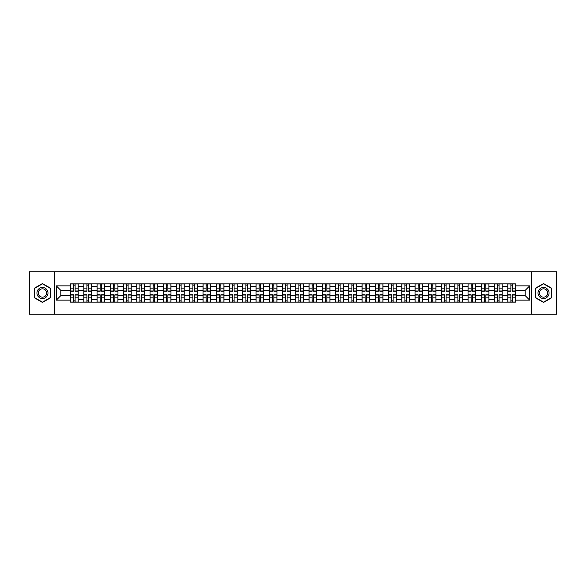 <?xml version="1.0" encoding="UTF-8"?>
<svg xmlns="http://www.w3.org/2000/svg" width="586" height="586" viewBox="0 0 586 586"><rect width="100%" height="100%" fill="white"/><g stroke="black" fill="none" stroke-linecap="round" stroke-linejoin="round"><path stroke-width="0.88" d="M531.392 314.235L556.7 314.235L556.7 271.765L29.3 271.765L29.3 314.235L531.392 314.235L531.392 271.765M83.82 302.127L83.82 286.459L78.216 286.459L78.216 302.127M78.216 286.459L78.216 283.873M83.82 286.459L83.82 283.873M91.467 283.873L91.467 302.127M97.071 302.127L97.071 283.873M104.718 283.873L104.718 302.127M110.322 302.127L110.322 283.873M117.962 283.873L117.962 302.127M123.573 302.127L123.573 283.873M131.213 283.873L131.213 302.127M136.816 302.127L136.816 283.873M144.464 283.873L144.464 302.127M150.067 302.127L150.067 283.873M157.707 283.873L157.707 302.127M163.318 302.127L163.318 283.873M170.958 283.873L170.958 302.127M176.562 302.127L176.562 283.873M184.209 283.873L184.209 302.127M189.813 302.127L189.813 283.873M197.46 283.873L197.46 302.127M203.064 302.127L203.064 283.873M210.704 283.873L210.704 302.127M216.307 302.127L216.307 283.873M223.955 283.873L223.955 302.127M229.558 302.127L229.558 283.873M237.205 283.873L237.205 302.127M242.809 302.127L242.809 283.873M250.449 283.873L250.449 302.127M256.06 302.127L256.06 283.873M263.7 283.873L263.7 302.127M269.304 302.127L269.304 283.873M276.951 283.873L276.951 302.127M282.555 302.127L282.555 283.873M290.195 283.873L290.195 302.127M295.805 302.127L295.805 283.873M303.445 283.873L303.445 302.127M309.049 302.127L309.049 283.873M316.696 283.873L316.696 302.127M322.3 302.127L322.3 283.873M329.94 283.873L329.94 302.127M335.551 302.127L335.551 283.873M343.191 283.873L343.191 302.127M348.795 302.127L348.795 283.873M356.442 283.873L356.442 302.127M362.045 302.127L362.045 283.873M369.693 283.873L369.693 302.127M375.296 302.127L375.296 283.873M382.936 283.873L382.936 302.127M388.54 302.127L388.54 283.873M396.187 283.873L396.187 302.127M401.791 302.127L401.791 283.873M409.438 283.873L409.438 302.127M415.042 302.127L415.042 283.873M422.682 283.873L422.682 302.127M428.293 302.127L428.293 283.873M435.933 283.873L435.933 302.127M441.536 302.127L441.536 283.873M449.184 283.873L449.184 302.127M454.787 302.127L454.787 283.873M462.427 283.873L462.427 302.127M468.038 302.127L468.038 283.873M475.678 283.873L475.678 302.127M481.282 302.127L481.282 283.873M488.929 283.873L488.929 302.127M494.533 302.127L494.533 283.873M502.18 283.873L502.18 302.127M507.784 302.127L507.784 283.873M507.784 295.63L502.18 295.63M494.533 295.63L488.929 295.63M481.282 295.63L475.678 295.63M468.038 295.63L462.427 295.63M454.787 295.63L449.184 295.63M441.536 295.63L435.933 295.63M428.293 295.63L422.682 295.63M415.042 295.63L409.438 295.63M401.791 295.63L396.187 295.63M388.54 295.63L382.936 295.63M375.296 295.63L369.693 295.63M362.045 295.63L356.442 295.63M348.795 295.63L343.191 295.63M335.551 295.63L329.94 295.63M322.3 295.63L316.696 295.63M309.049 295.63L303.445 295.63M295.805 295.63L290.195 295.63M282.555 295.63L276.951 295.63M269.304 295.63L263.7 295.63M256.06 295.63L250.449 295.63M242.809 295.63L237.205 295.63M229.558 295.63L223.955 295.63M216.307 295.63L210.704 295.63M203.064 295.63L197.46 295.63M189.813 295.63L184.209 295.63M176.562 295.63L170.958 295.63M163.318 295.63L157.707 295.63M150.067 295.63L144.464 295.63M136.816 295.63L131.213 295.63M123.573 295.63L117.962 295.63M110.322 295.63L104.718 295.63M97.071 295.63L91.467 295.63M83.82 295.63L78.216 295.63M507.784 290.37L502.18 290.37M494.533 290.37L488.929 290.37M481.282 290.37L475.678 290.37M468.038 290.37L462.427 290.37M454.787 290.37L449.184 290.37M441.536 290.37L435.933 290.37M428.293 290.37L422.682 290.37M415.042 290.37L409.438 290.37M401.791 290.37L396.187 290.37M388.54 290.37L382.936 290.37M375.296 290.37L369.693 290.37M362.045 290.37L356.442 290.37M348.795 290.37L343.191 290.37M335.551 290.37L329.94 290.37M322.3 290.37L316.696 290.37M309.049 290.37L303.445 290.37M295.805 290.37L290.195 290.37M282.555 290.37L276.951 290.37M269.304 290.37L263.7 290.37M256.06 290.37L250.449 290.37M242.809 290.37L237.205 290.37M229.558 290.37L223.955 290.37M216.307 290.37L210.704 290.37M203.064 290.37L197.46 290.37M189.813 290.37L184.209 290.37M176.562 290.37L170.958 290.37M163.318 290.37L157.707 290.37M150.067 290.37L144.464 290.37M136.816 290.37L131.213 290.37M123.573 290.37L117.962 290.37M110.322 290.37L104.718 290.37M97.071 290.37L91.467 290.37M83.82 290.37L78.216 290.37M60.805 295.63L70.576 295.63L70.576 290.37L60.805 290.37L60.805 295.63L56.307 300.135L56.307 285.865L70.576 285.865L70.576 290.37M515.424 290.37L515.424 295.63L525.195 295.63L525.195 290.37L515.424 290.37L515.424 283.873L70.576 283.873L70.576 285.865M515.424 285.865L529.693 285.865L529.693 300.135L515.424 300.135L515.424 295.63M70.576 295.63L70.576 302.127L515.424 302.127L515.424 300.135M70.576 300.135L56.307 300.135M54.608 314.235L54.608 271.765M50.66 288.268L42.463 283.536L34.266 288.268L34.266 297.732L42.463 302.464L50.66 297.732L50.66 288.268M551.734 288.268L543.537 283.536L535.34 288.268L535.34 297.732L543.537 302.464L551.734 297.732L551.734 288.268M75.118 300.852L73.675 300.852M73.675 285.148L75.118 285.148M88.369 300.852L86.926 300.852M86.926 285.148L88.369 285.148M101.612 300.852L100.169 300.852M100.169 285.148L101.612 285.148M114.863 300.852L113.42 300.852M113.42 285.148L114.863 285.148M128.114 300.852L126.671 300.852M126.671 285.148L128.114 285.148M141.365 300.852L139.915 300.852M139.915 285.148L141.365 285.148M154.609 300.852L153.166 300.852M153.166 285.148L154.609 285.148M167.86 300.852L166.417 300.852M166.417 285.148L167.86 285.148M181.111 300.852L179.668 300.852M179.668 285.148L181.111 285.148M194.354 300.852L192.911 300.852M192.911 285.148L194.354 285.148M207.605 300.852L206.162 300.852M206.162 285.148L207.605 285.148M220.856 300.852L219.413 300.852M219.413 285.148L220.856 285.148M234.1 300.852L232.657 300.852M232.657 285.148L234.1 285.148M247.351 300.852L245.908 300.852M245.908 285.148L247.351 285.148M260.602 300.852L259.159 300.852M259.159 285.148L260.602 285.148M273.852 300.852L272.402 300.852M272.402 285.148L273.852 285.148M287.096 300.852L285.653 300.852M285.653 285.148L287.096 285.148M300.347 300.852L298.904 300.852M298.904 285.148L300.347 285.148M313.598 300.852L312.148 300.852M312.148 285.148L313.598 285.148M326.841 300.852L325.398 300.852M325.398 285.148L326.841 285.148M340.092 300.852L338.649 300.852M338.649 285.148L340.092 285.148M353.343 300.852L351.9 300.852M351.9 285.148L353.343 285.148M366.587 300.852L365.144 300.852M365.144 285.148L366.587 285.148M379.838 300.852L378.395 300.852M378.395 285.148L379.838 285.148M393.089 300.852L391.646 300.852M391.646 285.148L393.089 285.148M406.332 300.852L404.889 300.852M404.889 285.148L406.332 285.148M419.583 300.852L418.14 300.852M418.14 285.148L419.583 285.148M432.834 300.852L431.391 300.852M431.391 285.148L432.834 285.148M446.085 300.852L444.635 300.852M444.635 285.148L446.085 285.148M459.329 300.852L457.886 300.852M457.886 285.148L459.329 285.148M472.58 300.852L471.137 300.852M471.137 285.148L472.58 285.148M485.831 300.852L484.388 300.852M484.388 285.148L485.831 285.148M499.074 300.852L497.631 300.852M497.631 285.148L499.074 285.148M512.325 300.852L510.882 300.852M510.882 285.148L512.325 285.148M56.307 285.865L60.805 290.37M525.195 295.63L529.693 300.135M525.195 290.37L529.693 285.865M75.118 291.176L75.118 283.954L78.172 283.954L78.172 291.176L75.118 291.176M73.675 285.06L75.118 285.06M76.348 283.954L70.62 283.954L70.62 291.176L73.675 291.176L73.675 283.954L72.444 283.954M73.675 294.824L73.675 302.046L70.62 302.046L70.62 294.824L73.675 294.824M75.118 300.94L73.675 300.94M72.444 302.046L78.172 302.046L78.172 294.824L75.118 294.824L75.118 302.046L76.348 302.046M88.369 291.176L88.369 283.954L91.423 283.954L91.423 291.176L88.369 291.176M86.926 285.06L88.369 285.06M89.599 283.954L83.864 283.954L83.864 291.176L86.926 291.176L86.926 283.954L85.695 283.954M101.612 291.176L101.612 283.954L104.674 283.954L104.674 291.176L101.612 291.176M100.169 285.06L101.612 285.06M102.85 283.954L97.115 283.954L97.115 291.176L100.169 291.176L100.169 283.954L98.939 283.954M37.68 295.762A5.523 5.523 0 0 0 45.225 297.783A5.523 5.523 0 0 0 47.246 290.238A5.523 5.523 0 0 0 39.702 288.217A5.523 5.523 0 0 0 37.68 295.762M38.844 295.088A4.183 4.183 0 0 0 44.551 296.619A4.183 4.183 0 0 0 46.082 290.912A4.183 4.183 0 0 0 40.375 289.381A4.183 4.183 0 0 0 38.844 295.088M42.463 283.829L50.403 288.415L50.403 297.585L42.463 302.171L34.523 297.585L34.523 288.415L42.463 283.829M538.754 295.762A5.523 5.523 0 0 0 546.298 297.783A5.523 5.523 0 0 0 548.32 290.238A5.523 5.523 0 0 0 540.775 288.217A5.523 5.523 0 0 0 538.754 295.762M539.918 295.088A4.183 4.183 0 0 0 545.625 296.619A4.183 4.183 0 0 0 547.156 290.912A4.183 4.183 0 0 0 541.449 289.381A4.183 4.183 0 0 0 539.918 295.088M543.537 283.829L551.477 288.415L551.477 297.585L543.537 302.171L535.597 297.585L535.597 288.415L543.537 283.829M86.926 294.824L86.926 302.046L83.864 302.046L83.864 294.824L86.926 294.824M88.369 300.94L86.926 300.94M85.695 302.046L91.423 302.046L91.423 294.824L88.369 294.824L88.369 302.046L89.599 302.046M100.169 294.824L100.169 302.046L97.115 302.046L97.115 294.824L100.169 294.824M101.612 300.94L100.169 300.94M98.939 302.046L104.674 302.046L104.674 294.824L101.612 294.824L101.612 302.046L102.85 302.046M114.863 291.176L114.863 283.954L117.925 283.954L117.925 291.176L114.863 291.176M113.42 285.06L114.863 285.06M116.094 283.954L110.366 283.954L110.366 291.176L113.42 291.176L113.42 283.954L112.19 283.954M128.114 291.176L128.114 283.954L131.169 283.954L131.169 291.176L128.114 291.176M126.671 285.06L128.114 285.06M129.345 283.954L123.609 283.954L123.609 291.176L126.671 291.176L126.671 283.954L125.441 283.954M141.365 291.176L141.365 283.954L144.42 283.954L144.42 291.176L141.365 291.176M139.915 285.06L141.365 285.06M142.596 283.954L136.86 283.954L136.86 291.176L139.915 291.176L139.915 283.954L138.684 283.954M113.42 294.824L113.42 302.046L110.366 302.046L110.366 294.824L113.42 294.824M114.863 300.94L113.42 300.94M112.19 302.046L117.925 302.046L117.925 294.824L114.863 294.824L114.863 302.046L116.094 302.046M126.671 294.824L126.671 302.046L123.609 302.046L123.609 294.824L126.671 294.824M128.114 300.94L126.671 300.94M125.441 302.046L131.169 302.046L131.169 294.824L128.114 294.824L128.114 302.046L129.345 302.046M139.915 294.824L139.915 302.046L136.86 302.046L136.86 294.824L139.915 294.824M141.365 300.94L139.915 300.94M138.684 302.046L144.42 302.046L144.42 294.824L141.365 294.824L141.365 302.046L142.596 302.046M154.609 291.176L154.609 283.954L157.671 283.954L157.671 291.176L154.609 291.176M153.166 285.06L154.609 285.06M155.839 283.954L150.111 283.954L150.111 291.176L153.166 291.176L153.166 283.954L151.935 283.954M153.166 294.824L153.166 302.046L150.111 302.046L150.111 294.824L153.166 294.824M154.609 300.94L153.166 300.94M151.935 302.046L157.671 302.046L157.671 294.824L154.609 294.824L154.609 302.046L155.839 302.046M167.86 291.176L167.86 283.954L170.914 283.954L170.914 291.176L167.86 291.176M166.417 285.06L167.86 285.06M169.09 283.954L163.355 283.954L163.355 291.176L166.417 291.176L166.417 283.954L165.186 283.954M166.417 294.824L166.417 302.046L163.355 302.046L163.355 294.824L166.417 294.824M167.86 300.94L166.417 300.94M165.186 302.046L170.914 302.046L170.914 294.824L167.86 294.824L167.86 302.046L169.09 302.046M181.111 291.176L181.111 283.954L184.165 283.954L184.165 291.176L181.111 291.176M179.668 285.06L181.111 285.06M182.341 283.954L176.606 283.954L176.606 291.176L179.668 291.176L179.668 283.954L178.43 283.954M179.668 294.824L179.668 302.046L176.606 302.046L176.606 294.824L179.668 294.824M181.111 300.94L179.668 300.94M178.43 302.046L184.165 302.046L184.165 294.824L181.111 294.824L181.111 302.046L182.341 302.046M194.354 291.176L194.354 283.954L197.416 283.954L197.416 291.176L194.354 291.176M192.911 285.06L194.354 285.06M195.585 283.954L189.857 283.954L189.857 291.176L192.911 291.176L192.911 283.954L191.681 283.954M192.911 294.824L192.911 302.046L189.857 302.046L189.857 294.824L192.911 294.824M194.354 300.94L192.911 300.94M191.681 302.046L197.416 302.046L197.416 294.824L194.354 294.824L194.354 302.046L195.585 302.046M207.605 291.176L207.605 283.954L210.66 283.954L210.66 291.176L207.605 291.176M206.162 285.06L207.605 285.06M208.836 283.954L203.108 283.954L203.108 291.176L206.162 291.176L206.162 283.954L204.932 283.954M220.856 291.176L220.856 283.954L223.911 283.954L223.911 291.176L220.856 291.176M219.413 285.06L220.856 285.06M222.087 283.954L216.351 283.954L216.351 291.176L219.413 291.176L219.413 283.954L218.182 283.954M234.1 291.176L234.1 283.954L237.162 283.954L237.162 291.176L234.1 291.176M232.657 285.06L234.1 285.06M235.338 283.954L229.602 283.954L229.602 291.176L232.657 291.176L232.657 283.954L231.426 283.954M247.351 291.176L247.351 283.954L250.412 283.954L250.412 291.176L247.351 291.176M245.908 285.06L247.351 285.06M248.581 283.954L242.853 283.954L242.853 291.176L245.908 291.176L245.908 283.954L244.677 283.954M260.602 291.176L260.602 283.954L263.656 283.954L263.656 291.176L260.602 291.176M259.159 285.06L260.602 285.06M261.832 283.954L256.097 283.954L256.097 291.176L259.159 291.176L259.159 283.954L257.928 283.954M273.852 291.176L273.852 283.954L276.907 283.954L276.907 291.176L273.852 291.176M272.402 285.06L273.852 285.06M275.083 283.954L269.348 283.954L269.348 291.176L272.402 291.176L272.402 283.954L271.171 283.954M206.162 294.824L206.162 302.046L203.108 302.046L203.108 294.824L206.162 294.824M207.605 300.94L206.162 300.94M204.932 302.046L210.66 302.046L210.66 294.824L207.605 294.824L207.605 302.046L208.836 302.046M219.413 294.824L219.413 302.046L216.351 302.046L216.351 294.824L219.413 294.824M220.856 300.94L219.413 300.94M218.182 302.046L223.911 302.046L223.911 294.824L220.856 294.824L220.856 302.046L222.087 302.046M232.657 294.824L232.657 302.046L229.602 302.046L229.602 294.824L232.657 294.824M234.1 300.94L232.657 300.94M231.426 302.046L237.162 302.046L237.162 294.824L234.1 294.824L234.1 302.046L235.338 302.046M245.908 294.824L245.908 302.046L242.853 302.046L242.853 294.824L245.908 294.824M247.351 300.94L245.908 300.94M244.677 302.046L250.412 302.046L250.412 294.824L247.351 294.824L247.351 302.046L248.581 302.046M259.159 294.824L259.159 302.046L256.097 302.046L256.097 294.824L259.159 294.824M260.602 300.94L259.159 300.94M257.928 302.046L263.656 302.046L263.656 294.824L260.602 294.824L260.602 302.046L261.832 302.046M272.402 294.824L272.402 302.046L269.348 302.046L269.348 294.824L272.402 294.824M273.852 300.94L272.402 300.94M271.171 302.046L276.907 302.046L276.907 294.824L273.852 294.824L273.852 302.046L275.083 302.046M287.096 291.176L287.096 283.954L290.158 283.954L290.158 291.176L287.096 291.176M285.653 285.06L287.096 285.06M288.327 283.954L282.599 283.954L282.599 291.176L285.653 291.176L285.653 283.954L284.422 283.954M285.653 294.824L285.653 302.046L282.599 302.046L282.599 294.824L285.653 294.824M287.096 300.94L285.653 300.94M284.422 302.046L290.158 302.046L290.158 294.824L287.096 294.824L287.096 302.046L288.327 302.046M300.347 291.176L300.347 283.954L303.401 283.954L303.401 291.176L300.347 291.176M298.904 285.06L300.347 285.06M301.578 283.954L295.842 283.954L295.842 291.176L298.904 291.176L298.904 283.954L297.673 283.954M298.904 294.824L298.904 302.046L295.842 302.046L295.842 294.824L298.904 294.824M300.347 300.94L298.904 300.94M297.673 302.046L303.401 302.046L303.401 294.824L300.347 294.824L300.347 302.046L301.578 302.046M313.598 291.176L313.598 283.954L316.652 283.954L316.652 291.176L313.598 291.176M312.148 285.06L313.598 285.06M314.829 283.954L309.093 283.954L309.093 291.176L312.148 291.176L312.148 283.954L310.917 283.954M312.148 294.824L312.148 302.046L309.093 302.046L309.093 294.824L312.148 294.824M313.598 300.94L312.148 300.94M310.917 302.046L316.652 302.046L316.652 294.824L313.598 294.824L313.598 302.046L314.829 302.046M326.841 291.176L326.841 283.954L329.903 283.954L329.903 291.176L326.841 291.176M325.398 285.06L326.841 285.06M328.072 283.954L322.344 283.954L322.344 291.176L325.398 291.176L325.398 283.954L324.168 283.954M325.398 294.824L325.398 302.046L322.344 302.046L322.344 294.824L325.398 294.824M326.841 300.94L325.398 300.94M324.168 302.046L329.903 302.046L329.903 294.824L326.841 294.824L326.841 302.046L328.072 302.046M340.092 291.176L340.092 283.954L343.147 283.954L343.147 291.176L340.092 291.176M338.649 285.06L340.092 285.06M341.323 283.954L335.588 283.954L335.588 291.176L338.649 291.176L338.649 283.954L337.419 283.954M338.649 294.824L338.649 302.046L335.588 302.046L335.588 294.824L338.649 294.824M340.092 300.94L338.649 300.94M337.419 302.046L343.147 302.046L343.147 294.824L340.092 294.824L340.092 302.046L341.323 302.046M353.343 291.176L353.343 283.954L356.398 283.954L356.398 291.176L353.343 291.176M351.9 285.06L353.343 285.06M354.574 283.954L348.838 283.954L348.838 291.176L351.9 291.176L351.9 283.954L350.662 283.954M351.9 294.824L351.9 302.046L348.838 302.046L348.838 294.824L351.9 294.824M353.343 300.94L351.9 300.94M350.662 302.046L356.398 302.046L356.398 294.824L353.343 294.824L353.343 302.046L354.574 302.046M366.587 291.176L366.587 283.954L369.649 283.954L369.649 291.176L366.587 291.176M365.144 285.06L366.587 285.06M367.818 283.954L362.089 283.954L362.089 291.176L365.144 291.176L365.144 283.954L363.913 283.954M365.144 294.824L365.144 302.046L362.089 302.046L362.089 294.824L365.144 294.824M366.587 300.94L365.144 300.94M363.913 302.046L369.649 302.046L369.649 294.824L366.587 294.824L366.587 302.046L367.818 302.046M379.838 291.176L379.838 283.954L382.892 283.954L382.892 291.176L379.838 291.176M378.395 285.06L379.838 285.06M381.068 283.954L375.34 283.954L375.34 291.176L378.395 291.176L378.395 283.954L377.164 283.954M378.395 294.824L378.395 302.046L375.34 302.046L375.34 294.824L378.395 294.824M379.838 300.94L378.395 300.94M377.164 302.046L382.892 302.046L382.892 294.824L379.838 294.824L379.838 302.046L381.068 302.046M393.089 291.176L393.089 283.954L396.143 283.954L396.143 291.176L393.089 291.176M391.646 285.06L393.089 285.06M394.319 283.954L388.584 283.954L388.584 291.176L391.646 291.176L391.646 283.954L390.415 283.954M391.646 294.824L391.646 302.046L388.584 302.046L388.584 294.824L391.646 294.824M393.089 300.94L391.646 300.94M390.415 302.046L396.143 302.046L396.143 294.824L393.089 294.824L393.089 302.046L394.319 302.046M406.332 291.176L406.332 283.954L409.394 283.954L409.394 291.176L406.332 291.176M404.889 285.06L406.332 285.06M407.57 283.954L401.835 283.954L401.835 291.176L404.889 291.176L404.889 283.954L403.659 283.954M404.889 294.824L404.889 302.046L401.835 302.046L401.835 294.824L404.889 294.824M406.332 300.94L404.889 300.94M403.659 302.046L409.394 302.046L409.394 294.824L406.332 294.824L406.332 302.046L407.57 302.046M419.583 291.176L419.583 283.954L422.645 283.954L422.645 291.176L419.583 291.176M418.14 285.06L419.583 285.06M420.814 283.954L415.086 283.954L415.086 291.176L418.14 291.176L418.14 283.954L416.91 283.954M418.14 294.824L418.14 302.046L415.086 302.046L415.086 294.824L418.14 294.824M419.583 300.94L418.14 300.94M416.91 302.046L422.645 302.046L422.645 294.824L419.583 294.824L419.583 302.046L420.814 302.046M432.834 291.176L432.834 283.954L435.889 283.954L435.889 291.176L432.834 291.176M431.391 285.06L432.834 285.06M434.065 283.954L428.329 283.954L428.329 291.176L431.391 291.176L431.391 283.954L430.161 283.954M431.391 294.824L431.391 302.046L428.329 302.046L428.329 294.824L431.391 294.824M432.834 300.94L431.391 300.94M430.161 302.046L435.889 302.046L435.889 294.824L432.834 294.824L432.834 302.046L434.065 302.046M446.085 291.176L446.085 283.954L449.14 283.954L449.14 291.176L446.085 291.176M444.635 285.06L446.085 285.06M447.316 283.954L441.58 283.954L441.58 291.176L444.635 291.176L444.635 283.954L443.404 283.954M444.635 294.824L444.635 302.046L441.58 302.046L441.58 294.824L444.635 294.824M446.085 300.94L444.635 300.94M443.404 302.046L449.14 302.046L449.14 294.824L446.085 294.824L446.085 302.046L447.316 302.046M459.329 291.176L459.329 283.954L462.391 283.954L462.391 291.176L459.329 291.176M457.886 285.06L459.329 285.06M460.559 283.954L454.831 283.954L454.831 291.176L457.886 291.176L457.886 283.954L456.655 283.954M457.886 294.824L457.886 302.046L454.831 302.046L454.831 294.824L457.886 294.824M459.329 300.94L457.886 300.94M456.655 302.046L462.391 302.046L462.391 294.824L459.329 294.824L459.329 302.046L460.559 302.046M472.58 291.176L472.58 283.954L475.634 283.954L475.634 291.176L472.58 291.176M471.137 285.06L472.58 285.06M473.81 283.954L468.075 283.954L468.075 291.176L471.137 291.176L471.137 283.954L469.906 283.954M471.137 294.824L471.137 302.046L468.075 302.046L468.075 294.824L471.137 294.824M472.58 300.94L471.137 300.94M469.906 302.046L475.634 302.046L475.634 294.824L472.58 294.824L472.58 302.046L473.81 302.046M485.831 291.176L485.831 283.954L488.885 283.954L488.885 291.176L485.831 291.176M484.388 285.06L485.831 285.06M487.061 283.954L481.326 283.954L481.326 291.176L484.388 291.176L484.388 283.954L483.15 283.954M484.388 294.824L484.388 302.046L481.326 302.046L481.326 294.824L484.388 294.824M485.831 300.94L484.388 300.94M483.15 302.046L488.885 302.046L488.885 294.824L485.831 294.824L485.831 302.046L487.061 302.046M499.074 291.176L499.074 283.954L502.136 283.954L502.136 291.176L499.074 291.176M497.631 285.06L499.074 285.06M500.305 283.954L494.577 283.954L494.577 291.176L497.631 291.176L497.631 283.954L496.401 283.954M497.631 294.824L497.631 302.046L494.577 302.046L494.577 294.824L497.631 294.824M499.074 300.94L497.631 300.94M496.401 302.046L502.136 302.046L502.136 294.824L499.074 294.824L499.074 302.046L500.305 302.046M512.325 291.176L512.325 283.954L515.38 283.954L515.38 291.176L512.325 291.176M510.882 285.06L512.325 285.06M513.556 283.954L507.828 283.954L507.828 291.176L510.882 291.176L510.882 283.954L509.652 283.954M510.882 294.824L510.882 302.046L507.828 302.046L507.828 294.824L510.882 294.824M512.325 300.94L510.882 300.94M509.652 302.046L515.38 302.046L515.38 294.824L512.325 294.824L512.325 302.046L513.556 302.046M494.533 286.459L488.929 286.459M481.282 286.459L475.678 286.459M468.038 286.459L462.427 286.459M454.787 286.459L449.184 286.459M441.536 286.459L435.933 286.459M428.293 286.459L422.682 286.459M415.042 286.459L409.438 286.459M401.791 286.459L396.187 286.459M388.54 286.459L382.936 286.459M375.296 286.459L369.693 286.459M362.045 286.459L356.442 286.459M348.795 286.459L343.191 286.459M335.551 286.459L329.94 286.459M322.3 286.459L316.696 286.459M309.049 286.459L303.445 286.459M295.805 286.459L290.195 286.459M282.555 286.459L276.951 286.459M269.304 286.459L263.7 286.459M256.06 286.459L250.449 286.459M242.809 286.459L237.205 286.459M229.558 286.459L223.955 286.459M216.307 286.459L210.704 286.459M203.064 286.459L197.46 286.459M189.813 286.459L184.209 286.459M176.562 286.459L170.958 286.459M163.318 286.459L157.707 286.459M150.067 286.459L144.464 286.459M136.816 286.459L131.213 286.459M123.573 286.459L117.962 286.459M110.322 286.459L104.718 286.459M97.071 286.459L91.467 286.459M507.784 286.459L502.18 286.459M494.533 299.541L488.929 299.541M481.282 299.541L475.678 299.541M468.038 299.541L462.427 299.541M454.787 299.541L449.184 299.541M441.536 299.541L435.933 299.541M428.293 299.541L422.682 299.541M415.042 299.541L409.438 299.541M401.791 299.541L396.187 299.541M388.54 299.541L382.936 299.541M375.296 299.541L369.693 299.541M362.045 299.541L356.442 299.541M348.795 299.541L343.191 299.541M335.551 299.541L329.94 299.541M322.3 299.541L316.696 299.541M309.049 299.541L303.445 299.541M295.805 299.541L290.195 299.541M282.555 299.541L276.951 299.541M269.304 299.541L263.7 299.541M256.06 299.541L250.449 299.541M242.809 299.541L237.205 299.541M229.558 299.541L223.955 299.541M216.307 299.541L210.704 299.541M203.064 299.541L197.46 299.541M189.813 299.541L184.209 299.541M176.562 299.541L170.958 299.541M163.318 299.541L157.707 299.541M150.067 299.541L144.464 299.541M136.816 299.541L131.213 299.541M123.573 299.541L117.962 299.541M110.322 299.541L104.718 299.541M97.071 299.541L91.467 299.541M83.82 299.541L78.216 299.541M507.784 299.541L502.18 299.541M75.118 290.993L78.172 290.993M75.118 288.129L78.172 288.129M70.62 290.993L73.675 290.993M70.62 288.129L73.675 288.129M73.675 295.007L70.62 295.007M73.675 297.871L70.62 297.871M78.172 295.007L75.118 295.007M78.172 297.871L75.118 297.871M88.369 290.993L91.423 290.993M88.369 288.129L91.423 288.129M83.864 290.993L86.926 290.993M83.864 288.129L86.926 288.129M101.612 290.993L104.674 290.993M101.612 288.129L104.674 288.129M97.115 290.993L100.169 290.993M97.115 288.129L100.169 288.129M86.926 295.007L83.864 295.007M86.926 297.871L83.864 297.871M91.423 295.007L88.369 295.007M91.423 297.871L88.369 297.871M100.169 295.007L97.115 295.007M100.169 297.871L97.115 297.871M104.674 295.007L101.612 295.007M104.674 297.871L101.612 297.871M114.863 290.993L117.925 290.993M114.863 288.129L117.925 288.129M110.366 290.993L113.42 290.993M110.366 288.129L113.42 288.129M128.114 290.993L131.169 290.993M128.114 288.129L131.169 288.129M123.609 290.993L126.671 290.993M123.609 288.129L126.671 288.129M141.365 290.993L144.42 290.993M141.365 288.129L144.42 288.129M136.86 290.993L139.915 290.993M136.86 288.129L139.915 288.129M113.42 295.007L110.366 295.007M113.42 297.871L110.366 297.871M117.925 295.007L114.863 295.007M117.925 297.871L114.863 297.871M126.671 295.007L123.609 295.007M126.671 297.871L123.609 297.871M131.169 295.007L128.114 295.007M131.169 297.871L128.114 297.871M139.915 295.007L136.86 295.007M139.915 297.871L136.86 297.871M144.42 295.007L141.365 295.007M144.42 297.871L141.365 297.871M154.609 290.993L157.671 290.993M154.609 288.129L157.671 288.129M150.111 290.993L153.166 290.993M150.111 288.129L153.166 288.129M153.166 295.007L150.111 295.007M153.166 297.871L150.111 297.871M157.671 295.007L154.609 295.007M157.671 297.871L154.609 297.871M167.86 290.993L170.914 290.993M167.86 288.129L170.914 288.129M163.355 290.993L166.417 290.993M163.355 288.129L166.417 288.129M166.417 295.007L163.355 295.007M166.417 297.871L163.355 297.871M170.914 295.007L167.86 295.007M170.914 297.871L167.86 297.871M181.111 290.993L184.165 290.993M181.111 288.129L184.165 288.129M176.606 290.993L179.668 290.993M176.606 288.129L179.668 288.129M179.668 295.007L176.606 295.007M179.668 297.871L176.606 297.871M184.165 295.007L181.111 295.007M184.165 297.871L181.111 297.871M194.354 290.993L197.416 290.993M194.354 288.129L197.416 288.129M189.857 290.993L192.911 290.993M189.857 288.129L192.911 288.129M192.911 295.007L189.857 295.007M192.911 297.871L189.857 297.871M197.416 295.007L194.354 295.007M197.416 297.871L194.354 297.871M207.605 290.993L210.66 290.993M207.605 288.129L210.66 288.129M203.108 290.993L206.162 290.993M203.108 288.129L206.162 288.129M220.856 290.993L223.911 290.993M220.856 288.129L223.911 288.129M216.351 290.993L219.413 290.993M216.351 288.129L219.413 288.129M234.1 290.993L237.162 290.993M234.1 288.129L237.162 288.129M229.602 290.993L232.657 290.993M229.602 288.129L232.657 288.129M247.351 290.993L250.412 290.993M247.351 288.129L250.412 288.129M242.853 290.993L245.908 290.993M242.853 288.129L245.908 288.129M260.602 290.993L263.656 290.993M260.602 288.129L263.656 288.129M256.097 290.993L259.159 290.993M256.097 288.129L259.159 288.129M273.852 290.993L276.907 290.993M273.852 288.129L276.907 288.129M269.348 290.993L272.402 290.993M269.348 288.129L272.402 288.129M206.162 295.007L203.108 295.007M206.162 297.871L203.108 297.871M210.66 295.007L207.605 295.007M210.66 297.871L207.605 297.871M219.413 295.007L216.351 295.007M219.413 297.871L216.351 297.871M223.911 295.007L220.856 295.007M223.911 297.871L220.856 297.871M232.657 295.007L229.602 295.007M232.657 297.871L229.602 297.871M237.162 295.007L234.1 295.007M237.162 297.871L234.1 297.871M245.908 295.007L242.853 295.007M245.908 297.871L242.853 297.871M250.412 295.007L247.351 295.007M250.412 297.871L247.351 297.871M259.159 295.007L256.097 295.007M259.159 297.871L256.097 297.871M263.656 295.007L260.602 295.007M263.656 297.871L260.602 297.871M272.402 295.007L269.348 295.007M272.402 297.871L269.348 297.871M276.907 295.007L273.852 295.007M276.907 297.871L273.852 297.871M287.096 290.993L290.158 290.993M287.096 288.129L290.158 288.129M282.599 290.993L285.653 290.993M282.599 288.129L285.653 288.129M285.653 295.007L282.599 295.007M285.653 297.871L282.599 297.871M290.158 295.007L287.096 295.007M290.158 297.871L287.096 297.871M300.347 290.993L303.401 290.993M300.347 288.129L303.401 288.129M295.842 290.993L298.904 290.993M295.842 288.129L298.904 288.129M298.904 295.007L295.842 295.007M298.904 297.871L295.842 297.871M303.401 295.007L300.347 295.007M303.401 297.871L300.347 297.871M313.598 290.993L316.652 290.993M313.598 288.129L316.652 288.129M309.093 290.993L312.148 290.993M309.093 288.129L312.148 288.129M312.148 295.007L309.093 295.007M312.148 297.871L309.093 297.871M316.652 295.007L313.598 295.007M316.652 297.871L313.598 297.871M326.841 290.993L329.903 290.993M326.841 288.129L329.903 288.129M322.344 290.993L325.398 290.993M322.344 288.129L325.398 288.129M325.398 295.007L322.344 295.007M325.398 297.871L322.344 297.871M329.903 295.007L326.841 295.007M329.903 297.871L326.841 297.871M340.092 290.993L343.147 290.993M340.092 288.129L343.147 288.129M335.588 290.993L338.649 290.993M335.588 288.129L338.649 288.129M338.649 295.007L335.588 295.007M338.649 297.871L335.588 297.871M343.147 295.007L340.092 295.007M343.147 297.871L340.092 297.871M353.343 290.993L356.398 290.993M353.343 288.129L356.398 288.129M348.838 290.993L351.9 290.993M348.838 288.129L351.9 288.129M351.9 295.007L348.838 295.007M351.9 297.871L348.838 297.871M356.398 295.007L353.343 295.007M356.398 297.871L353.343 297.871M366.587 290.993L369.649 290.993M366.587 288.129L369.649 288.129M362.089 290.993L365.144 290.993M362.089 288.129L365.144 288.129M365.144 295.007L362.089 295.007M365.144 297.871L362.089 297.871M369.649 295.007L366.587 295.007M369.649 297.871L366.587 297.871M379.838 290.993L382.892 290.993M379.838 288.129L382.892 288.129M375.34 290.993L378.395 290.993M375.34 288.129L378.395 288.129M378.395 295.007L375.34 295.007M378.395 297.871L375.34 297.871M382.892 295.007L379.838 295.007M382.892 297.871L379.838 297.871M393.089 290.993L396.143 290.993M393.089 288.129L396.143 288.129M388.584 290.993L391.646 290.993M388.584 288.129L391.646 288.129M391.646 295.007L388.584 295.007M391.646 297.871L388.584 297.871M396.143 295.007L393.089 295.007M396.143 297.871L393.089 297.871M406.332 290.993L409.394 290.993M406.332 288.129L409.394 288.129M401.835 290.993L404.889 290.993M401.835 288.129L404.889 288.129M404.889 295.007L401.835 295.007M404.889 297.871L401.835 297.871M409.394 295.007L406.332 295.007M409.394 297.871L406.332 297.871M419.583 290.993L422.645 290.993M419.583 288.129L422.645 288.129M415.086 290.993L418.14 290.993M415.086 288.129L418.14 288.129M418.14 295.007L415.086 295.007M418.14 297.871L415.086 297.871M422.645 295.007L419.583 295.007M422.645 297.871L419.583 297.871M432.834 290.993L435.889 290.993M432.834 288.129L435.889 288.129M428.329 290.993L431.391 290.993M428.329 288.129L431.391 288.129M431.391 295.007L428.329 295.007M431.391 297.871L428.329 297.871M435.889 295.007L432.834 295.007M435.889 297.871L432.834 297.871M446.085 290.993L449.14 290.993M446.085 288.129L449.14 288.129M441.58 290.993L444.635 290.993M441.58 288.129L444.635 288.129M444.635 295.007L441.58 295.007M444.635 297.871L441.58 297.871M449.14 295.007L446.085 295.007M449.14 297.871L446.085 297.871M459.329 290.993L462.391 290.993M459.329 288.129L462.391 288.129M454.831 290.993L457.886 290.993M454.831 288.129L457.886 288.129M457.886 295.007L454.831 295.007M457.886 297.871L454.831 297.871M462.391 295.007L459.329 295.007M462.391 297.871L459.329 297.871M472.58 290.993L475.634 290.993M472.58 288.129L475.634 288.129M468.075 290.993L471.137 290.993M468.075 288.129L471.137 288.129M471.137 295.007L468.075 295.007M471.137 297.871L468.075 297.871M475.634 295.007L472.58 295.007M475.634 297.871L472.58 297.871M485.831 290.993L488.885 290.993M485.831 288.129L488.885 288.129M481.326 290.993L484.388 290.993M481.326 288.129L484.388 288.129M484.388 295.007L481.326 295.007M484.388 297.871L481.326 297.871M488.885 295.007L485.831 295.007M488.885 297.871L485.831 297.871M499.074 290.993L502.136 290.993M499.074 288.129L502.136 288.129M494.577 290.993L497.631 290.993M494.577 288.129L497.631 288.129M497.631 295.007L494.577 295.007M497.631 297.871L494.577 297.871M502.136 295.007L499.074 295.007M502.136 297.871L499.074 297.871M512.325 290.993L515.38 290.993M512.325 288.129L515.38 288.129M507.828 290.993L510.882 290.993M507.828 288.129L510.882 288.129M510.882 295.007L507.828 295.007M510.882 297.871L507.828 297.871M515.38 295.007L512.325 295.007M515.38 297.871L512.325 297.871"/></g></svg>
